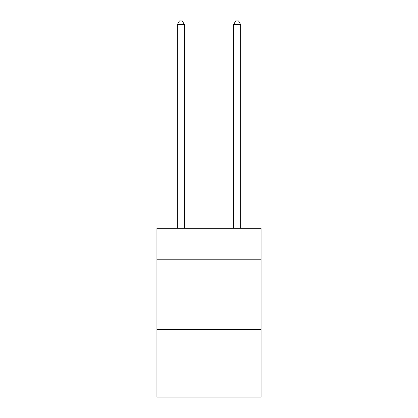 <?xml version="1.0" encoding="UTF-8"?>
<svg xmlns="http://www.w3.org/2000/svg" width="418" height="418" viewBox="0 0 418 418"><rect width="100%" height="100%" fill="white"/><g stroke="black" fill="none" stroke-linecap="round" stroke-linejoin="round"><path stroke-width="0.63" d="M261.057 259.228L261.057 228.275L156.943 228.275L156.943 259.228L261.057 259.228L261.057 397.1L156.943 397.1L156.943 259.228M261.057 329.572L156.943 329.572M184.38 228.275L184.38 24.557L177.347 24.557L177.347 228.275M177.347 24.557L179.458 20.9L182.269 20.9L184.38 24.557M240.653 228.275L240.653 24.557L233.62 24.557L233.62 228.275M233.62 24.557L235.731 20.9L238.542 20.9L240.653 24.557"/></g></svg>
